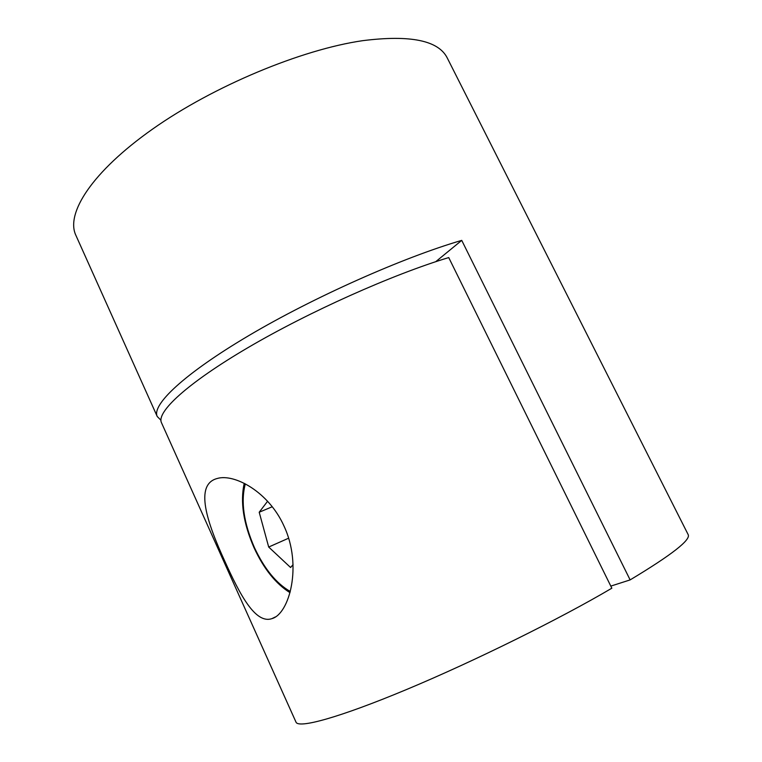 <?xml version="1.0" encoding="UTF-8"?>
<svg xmlns="http://www.w3.org/2000/svg" width="762" height="762" viewBox="0 0 762 762"><rect width="100%" height="100%" fill="white"/><g stroke="black" fill="none" stroke-linecap="round" stroke-linejoin="round"><path stroke-width="1.14" d="M160.934 420.233L157.239 416.5C151.495 405.032 183.699 374.066 248.783 335.604C313.687 297.199 402.917 257.508 461.734 240.373L630.126 579.901C671.76 554.879 691.096 539.763 688.143 534.562L447.323 58.093C438.626 40.472 410.413 34.671 362.693 40.672C301.4 49.53 213.541 86.106 152.781 128.949C91.84 171.85 65.522 213.541 75.857 235.277L157.239 416.5M630.126 579.901L610.81 586.102M461.734 240.373L435.721 261.699M224.723 561.032C207.083 522.599 194.129 484.499 217.208 478.488C234.229 473.345 268.672 491.785 283.978 526.018C302.666 565.718 289.255 614.029 271.92 618.63C255.413 624.297 239.811 594.57 224.723 561.032M611.838 588.197L448.732 257.575C392.811 274.396 309.086 311.763 248.079 347.577C186.9 383.448 156.229 412.213 161.477 422.72L295.999 722.128C298.38 728.701 338.766 717.852 406.651 689.477C474.364 661.197 560.118 618.754 611.838 588.197M267.586 501.253L259.204 512.235L268.691 547.04L290.57 567.49L293.075 564.671M288.617 538.201L268.691 547.04M272.253 506.749L259.204 512.235M245.316 483.87C240.649 501.529 243.688 522.77 254.432 547.592C264.395 568.881 276.349 583.521 290.312 591.503M275.396 616.934L271.92 618.63M244.231 483.318C240.106 501.853 243.392 523.37 254.079 547.849C263.814 568.852 275.787 583.787 289.998 592.665"/></g></svg>
